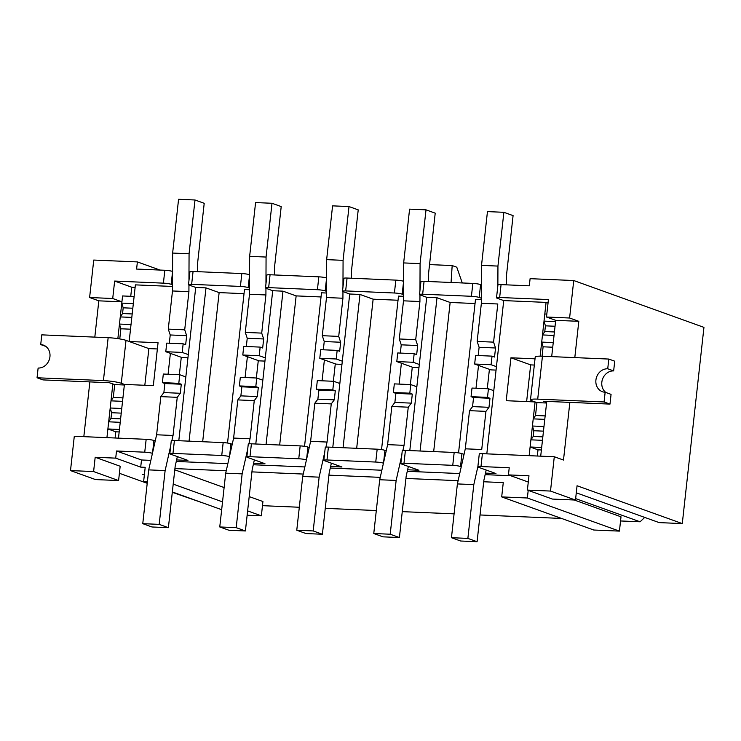 <?xml version="1.0" encoding="UTF-8"?>
<svg xmlns="http://www.w3.org/2000/svg" width="741" height="741" viewBox="0 0 741 741"><rect width="100%" height="100%" fill="white"/><g stroke="black" fill="none" stroke-linecap="round" stroke-linejoin="round"><path stroke-width="1.11" d="M189.057 441.154L205.979 287.879L195.717 287.434L178.794 440.719M249.513 289.731L244.484 289.518L227.533 443.035M245.086 377.521L247.392 356.662M266.065 444.443L282.988 291.167L272.716 290.722L255.793 443.998M326.512 293.019L321.492 292.806L304.542 446.323M322.085 380.8L324.391 359.941M343.064 447.721L359.987 294.446L349.724 294.01L332.802 447.286M403.521 296.307L398.491 296.094L381.541 449.611M399.093 384.088L401.39 363.229M420.073 451.01L436.995 297.734L426.723 297.298L409.801 450.574M481.381 299.633L475.5 299.373L458.549 452.89M476 388.238L478.519 365.424M179.359 374.714L181.276 357.292M229.432 456.623A5.798 0.741 6.3 0 0 221.744 455.483L172.977 453.399L174.404 440.525A5.798 0.741 -173.7 0 0 171.264 440.839L169.837 453.705A5.798 0.741 6.3 0 0 170.476 454.131L187.945 460.411L176.608 459.929M203.506 503.167L172.301 492.32M528.277 482.039L508.437 474.898L528.972 475.778L527.388 490.079L552.378 499.063L575.488 500.055L577.063 485.753L682.285 523.591L703.95 327.365L573.738 280.533L530.102 278.672L529.315 285.822L501.073 284.618A5.798 0.741 -173.7 0 0 497.943 284.924L496.516 297.799A5.798 0.741 -173.7 0 0 497.155 298.215L503.732 300.587L546.08 302.393L540.143 356.171M682.285 523.591L659.184 522.609L576.285 492.802M644.698 517.403L640.094 521.794L620.55 520.96M561.576 518.441L480.038 514.967M454.085 513.856L402.27 511.642M376.308 510.54L325.262 508.354M299.308 507.252L262.481 505.677M256.358 378.003L258.285 360.58M306.441 459.902A5.798 0.741 6.3 0 0 298.753 458.772L249.986 456.688L251.403 443.813A5.798 0.741 -173.7 0 0 248.263 444.128L246.846 456.993A5.798 0.741 6.3 0 0 247.475 457.41L264.954 463.699L253.617 463.208M333.367 381.282L335.284 363.859M383.44 463.19A5.798 0.741 6.3 0 0 375.752 462.051L326.985 459.976L328.411 447.101A5.798 0.741 -173.7 0 0 325.271 447.407L323.845 460.281A5.798 0.741 6.3 0 0 324.484 460.698L341.953 466.987L330.616 466.497M410.366 384.57L412.292 367.147M461.254 466.765L460.522 466.506A5.798 0.741 6.3 0 0 452.76 465.339L403.993 463.255L405.41 450.389A5.798 0.741 -173.7 0 0 402.27 450.695L400.853 463.57A5.798 0.741 6.3 0 0 401.483 463.986L418.961 470.266L407.624 469.785M249.513 288.073L248.179 287.591A5.798 0.741 -173.7 0 0 240.408 286.424L191.641 284.349L193.068 271.475L241.835 273.559A5.798 0.741 -173.7 0 1 249.569 274.707M174.404 440.525L223.171 442.609A5.798 0.741 -173.7 0 1 230.933 443.776L232.22 444.239M191.641 284.349A5.798 0.741 -173.7 0 0 188.501 284.655A5.798 0.741 -173.7 0 0 189.14 285.072L195.717 287.434M202.673 441.738L219.132 292.602L205.979 287.879M219.132 292.602L244.03 293.668M326.522 291.361L325.179 290.88A5.798 0.741 -173.7 0 0 317.417 289.712L268.65 287.628L270.067 274.763L318.834 276.838A5.798 0.741 -173.7 0 1 326.568 277.995M251.403 443.813L300.17 445.897A5.798 0.741 -173.7 0 1 307.932 447.064L309.229 447.527M268.65 287.628A5.798 0.741 -173.7 0 0 265.51 287.943A5.798 0.741 -173.7 0 0 266.139 288.36L272.716 290.722M279.672 445.017L296.141 295.891L282.988 291.167M296.141 295.891L321.029 296.956M403.521 294.649L402.187 294.168A5.798 0.741 -173.7 0 0 394.416 293.001L345.649 290.917L347.066 278.042L395.842 280.126A5.798 0.741 -173.7 0 1 403.576 281.284M328.411 447.101L377.178 449.185A5.798 0.741 -173.7 0 1 384.94 450.343L386.228 450.815M345.649 290.917A5.798 0.741 -173.7 0 0 342.509 291.232A5.798 0.741 -173.7 0 0 343.148 291.648L349.724 294.01M356.68 448.305L373.14 299.179L359.987 294.446M373.14 299.179L398.037 300.244M481.391 298.243L479.186 297.447A5.798 0.741 -173.7 0 0 471.424 296.289L422.657 294.205L424.074 281.33L472.841 283.414A5.798 0.741 -173.7 0 1 480.603 284.581L481.437 284.877M405.41 450.389L454.177 452.464A5.798 0.741 -173.7 0 1 461.939 453.631L464.042 454.39M422.657 294.205A5.798 0.741 -173.7 0 0 419.517 294.51A5.798 0.741 -173.7 0 0 420.147 294.927L426.723 297.298M433.68 451.593L450.148 302.467L436.995 297.734M450.148 302.467L475.037 303.523M487.272 388.719L489.412 369.342M508.437 474.898L509.224 467.747L480.992 466.543L482.41 453.668A5.798 0.741 -173.7 0 0 479.279 453.983L477.852 466.858A5.798 0.741 6.3 0 0 478.491 467.275L495.961 473.555L485.494 473.11M542.069 356.208L543.107 346.807L541.699 342.092L542.486 334.941L544.792 331.56L545.422 325.836L544.005 321.122L555.555 321.622L555.704 320.334L551.693 356.625M546.756 401.4L540.708 456.16M482.41 453.668L554.287 456.743L563.493 460.05L569.857 402.382M574.803 357.607L578.804 321.316L569.597 318.009L573.738 280.533M496.516 297.799A5.798 0.741 -173.7 0 1 499.656 297.493L548.423 299.568L546.497 317.018L555.704 320.334L578.804 321.316M503.732 300.587L486.809 453.863M529.157 455.669L535.085 401.937L506.214 400.705L510.947 357.792L535.021 358.82M106.926 437.653L112.864 383.912M117.856 338.628L121.922 301.819L98.822 300.837L94.811 337.127M89.865 381.902L83.826 436.662M168.077 374.233L170.384 353.374M144.828 385.283L148.876 348.594L129.147 341.499L135.399 284.868L172.505 286.452M129.147 341.499L158.055 342.731L153.322 385.644L124.414 384.412L118.477 438.144M546.497 317.018L569.597 318.009M114.642 281.061L163.409 283.145L164.826 270.27L136.594 269.066L137.381 261.916L93.746 260.054L89.615 297.521L112.715 298.512L114.642 281.061L131.741 287.212L135.121 287.351M112.715 298.512L121.922 301.819M89.615 297.521L98.822 300.837M527.388 490.079L550.498 491.061L554.287 456.743M152.433 453.335A5.798 0.741 6.3 0 0 144.745 452.195L116.504 450.991L115.716 458.142L95.181 457.262L93.607 471.563L70.506 470.581L74.295 436.254L146.162 439.32A5.798 0.741 -173.7 0 1 153.924 440.487L155.221 440.951M546.571 403.011L536.947 402.604L535.085 401.937M537.327 456.011L538.003 449.824L530.111 446.99L530.908 439.839L533.214 436.458L533.844 430.734L532.427 426.019L533.214 418.869L535.521 415.497L536.947 402.604L531.955 400.807A13.347 1.695 6.3 0 1 530.491 399.844A13.347 1.695 6.3 0 1 537.707 399.13L604.072 401.965L609.991 404.095L543.505 401.261M548.034 303.097L546.08 302.393M130.74 296.307L131.741 287.212M115.096 437.996L115.781 431.808L119.162 431.947M144.421 474.379L142.541 474.296L144.356 474.953M574.275 499.999L621.004 516.81L619.43 531.112L593.763 530.019L501.694 496.905L527.36 497.998L619.43 531.112M174.922 468.59L226.246 470.776M251.921 471.878L303.245 474.064M328.93 475.157L380.253 477.352M405.929 478.445L458.123 480.677M483.706 481.77L503.269 482.604L501.694 496.905M174.783 469.822L224.115 487.569M249.198 496.59L262.935 501.527L261.36 515.829L247.142 515.227M150.84 460.374L141.494 459.976L140.707 467.126L145.199 467.321L143.624 481.622L147.385 481.78M140.707 467.126L115.716 458.142M70.506 470.581L95.496 479.566L118.597 480.557L120.172 466.256L95.181 457.262M147.218 483.299L119.394 473.295M575.646 498.61L640.094 521.794M118.597 480.557L93.607 471.563M575.488 500.055L550.498 491.061M160.047 270.067L137.381 261.916M481.437 284.516L480.261 284.47M528.203 490.366L527.36 497.998M510.762 475.741L485.142 474.648M459.726 473.555L407.272 471.322M381.856 470.239L330.273 468.034M304.847 466.95L253.265 464.746M227.848 463.662L176.265 461.458M173.209 484.123L222.532 501.87M247.614 510.892L261.36 515.829M221.67 509.697L172.338 491.95M147.255 482.928L143.624 481.622M462.273 282.96L456.78 267.214L452.177 265.556L451.065 282.488M429.539 264.593L452.177 265.556M141.494 459.976L116.504 450.991M477.852 466.858A5.798 0.741 6.3 0 1 480.992 466.543M400.853 463.57A5.798 0.741 6.3 0 1 403.993 463.255M323.845 460.281A5.798 0.741 6.3 0 1 326.985 459.976M246.846 456.993A5.798 0.741 6.3 0 1 249.986 456.688M169.837 453.705A5.798 0.741 6.3 0 1 172.977 453.399M193.068 271.475A5.798 0.741 -173.7 0 0 189.928 271.78L188.501 284.655M270.067 274.763A5.798 0.741 -173.7 0 0 266.927 275.068L265.51 287.943M347.066 278.042A5.798 0.741 -173.7 0 0 343.935 278.357L342.509 291.232M424.074 281.33A5.798 0.741 -173.7 0 0 420.934 281.645L419.517 294.51M172.56 271.428A5.798 0.741 -173.7 0 0 164.826 270.27M163.409 283.145A5.798 0.741 -173.7 0 1 171.171 284.303L172.514 284.785M534.335 365.044L530.676 364.887L510.947 357.792M530.676 364.887L526.629 401.576M148.876 348.594L157.37 348.955M121.274 383.282A13.347 1.695 6.3 0 0 103.416 380.596L37.05 377.771L38.124 368.045A11.902 10.43 -70.2 0 0 49.675 358.32A11.902 10.43 -70.2 0 0 43.441 345.121A11.902 10.43 -70.2 0 0 40.718 344.584L41.783 334.858L108.149 337.692A13.347 1.695 -173.7 0 1 126.007 340.369L121.274 383.282L124.414 384.412M131.009 342.166L126.007 340.369M37.05 377.771L42.969 379.901L109.335 382.726L114.716 384.588L124.349 384.996M114.716 384.588L113.299 397.482L110.993 400.853L122.543 401.344L121.746 408.495L110.196 408.004L111.613 412.718L121.237 413.135M111.613 412.718L110.983 418.443L108.677 421.814L120.227 422.314L119.44 429.465L107.89 428.965L115.781 431.808M121.783 303.106L122.571 295.955L134.121 296.446L133.334 303.597L121.783 303.106L123.191 307.821L132.824 308.228M123.191 307.821L122.561 313.545L120.255 316.916L131.805 317.407L131.018 324.567L119.468 324.067L120.876 328.782L130.509 329.199M122.561 313.545L132.185 313.952M120.255 316.916L119.468 324.067M120.876 328.782L119.764 338.924M113.299 397.482L122.923 397.889M110.993 400.853L110.196 408.004M110.983 418.443L120.607 418.85M108.677 421.814L107.89 428.965M40.718 344.584L45.896 346.445M419.952 294.853L419.925 301.522L415.71 339.674L417.665 345.528L416.674 354.569L414.173 353.67L397.741 352.966L396.796 361.571L413.033 367.416L418.961 367.666M428.418 281.515L428.446 274.531L435.217 213.158L426.01 209.842L409.588 209.147L403.65 262.925L403.502 300.827L399.288 338.98L401.242 344.824L400.335 353.077M426.01 209.842L420.073 263.62L403.65 262.925M419.925 301.522L403.502 300.827M420.073 263.62L419.971 290.398M415.71 339.674L399.288 338.98M417.665 345.528L401.242 344.824M414.173 353.67L413.219 362.275L396.796 361.571M413.219 362.275L419.313 364.47M546.636 402.428L543.505 401.298M608.806 359.061L607.731 368.786L613.65 370.908L614.724 361.191L608.806 359.061L542.44 356.226A13.347 1.695 -173.7 0 0 535.224 356.94L530.491 399.844M544.005 321.122L544.802 313.971L546.821 314.064M541.393 449.972L538.003 449.824M530.908 439.839L542.458 440.33L541.662 447.481L530.111 446.99M542.838 436.866L533.214 436.458M543.468 431.151L533.844 430.734M533.214 418.869L544.765 419.369L543.977 426.52L532.427 426.019M545.154 415.905L535.521 415.497M552.73 347.214L543.107 346.807M542.486 334.941L554.036 335.432L553.249 342.583L541.699 342.092M554.416 331.968L544.792 331.56M555.046 326.253L545.422 325.836M607.731 368.786A11.902 10.43 -70.2 0 0 596.181 378.503A11.902 10.43 -70.2 0 0 602.414 391.711A11.902 10.43 -70.2 0 0 605.147 392.239L604.072 401.965M613.65 370.908A11.902 10.43 -70.2 0 0 602.544 379.114A11.902 10.43 -70.2 0 0 605.888 392.508M605.147 392.239L611.066 394.369L609.991 404.095M486.179 470.035L483.864 480.335L477.084 541.717L460.661 541.013L451.454 537.697L457.392 483.919L465.302 448.814L481.724 449.518L485.939 411.366L488.986 407.309L489.986 398.269L487.485 397.371L488.439 388.766L493.784 390.683M477.084 541.717L467.877 538.401L473.814 484.623L477.889 466.552M451.454 537.697L467.877 538.401M457.392 483.919L473.814 484.623M465.302 448.814L469.516 410.662L485.939 411.366M469.516 410.662L472.563 406.605L488.986 407.309M472.563 406.605L473.555 397.565L489.986 398.269M473.555 397.565L471.054 396.667L487.485 397.371M471.054 396.667L472.008 388.062L488.439 388.766M506.279 284.84L506.307 276.995L513.087 215.622L503.88 212.306L487.458 211.602L481.52 265.38L481.372 303.282L497.795 303.986L493.58 342.138L495.534 347.992L494.543 357.032L492.043 356.134L475.611 355.43L474.657 364.035L490.903 369.879L496.053 370.092M481.372 303.282L477.158 341.434L479.112 347.288L478.195 355.541M503.88 212.306L497.943 266.084L481.52 265.38M497.943 266.084L497.869 285.591M493.58 342.138L477.158 341.434M495.534 347.992L479.112 347.288M492.043 356.134L491.088 364.739L474.657 364.035M491.088 364.739L496.433 366.656M402.9 450.435L404.049 445.341L408.263 407.189L411.311 403.132L412.311 394.092L409.81 393.193L410.755 384.588L416.85 386.774M408.365 466.46L406.179 476.157L399.408 537.54L390.201 534.224L396.139 480.446L401.724 455.65M390.201 534.224L373.77 533.52L382.977 536.836L399.408 537.54M373.77 533.52L379.707 479.742L396.139 480.446M379.707 479.742L387.626 444.637L404.049 445.341M387.626 444.637L391.832 406.485L408.263 407.189M391.832 406.485L394.879 402.428L411.311 403.132M394.879 402.428L395.879 393.388L412.311 394.092M395.879 393.388L393.378 392.489L409.81 393.193M393.378 392.489L394.332 383.884L410.755 384.588M342.953 291.565L342.926 298.234L338.711 336.395L340.665 342.24L339.665 351.28L337.164 350.382L320.742 349.687L319.788 358.292L336.034 364.127L341.953 364.387M351.41 278.227L351.438 271.252L358.218 209.87L349.011 206.563L332.579 205.859L326.642 259.637L326.494 297.539L322.279 335.692L324.234 341.545L323.326 349.798M349.011 206.563L343.074 260.341L326.642 259.637M342.926 298.234L326.494 297.539M343.074 260.341L342.963 287.11M338.711 336.395L322.279 335.692M340.665 342.24L324.234 341.545M337.164 350.382L336.219 358.987L319.788 358.292M336.219 358.987L342.305 361.182M325.901 447.147L327.05 442.053L331.255 403.901L334.302 399.844L335.303 390.803L332.802 389.905L333.756 381.3L339.841 383.495M331.366 463.171L329.18 472.869L322.4 534.252L313.193 530.936L319.13 477.158L324.725 452.362M313.193 530.936L296.77 530.241L305.977 533.548L322.4 534.252M296.77 530.241L302.708 476.463L319.13 477.158M302.708 476.463L310.618 441.349L327.05 442.053M310.618 441.349L314.832 403.197L331.255 403.901M314.832 403.197L317.88 399.149L334.302 399.844M317.88 399.149L318.88 390.109L335.303 390.803M318.88 390.109L316.379 389.201L332.802 389.905M316.379 389.201L317.324 380.596L333.756 381.3M265.945 288.286L265.917 294.955L261.712 333.107L263.657 338.961L262.666 348.001L260.165 347.103L243.733 346.399L242.789 355.004L259.026 360.848L264.954 361.099M274.411 274.948L274.439 267.964L281.21 206.582L272.003 203.275L255.58 202.571L249.643 256.349L249.495 294.251L245.28 332.403L247.235 338.257L246.327 346.51M272.003 203.275L266.065 257.053L249.643 256.349M265.917 294.955L249.495 294.251M266.065 257.053L265.963 283.822M261.712 333.107L245.28 332.403M263.657 338.961L247.235 338.257M260.165 347.103L259.211 355.708L242.789 355.004M259.211 355.708L265.306 357.894M248.893 443.868L250.041 438.765L254.256 400.612L257.303 396.565L258.303 387.515L255.802 386.617L256.747 378.012L262.842 380.207M254.358 459.892L252.181 469.59L245.401 530.964L236.194 527.657L242.131 473.879L247.716 449.074M236.194 527.657L219.762 526.953L228.969 530.26L245.401 530.964M219.762 526.953L225.699 473.175L242.131 473.879M225.699 473.175L233.619 438.07L250.041 438.765M233.619 438.07L237.824 399.908L254.256 400.612M237.824 399.908L240.871 395.861L257.303 396.565M240.871 395.861L241.872 386.821L258.303 387.515M241.872 386.821L239.371 385.922L255.802 386.617M239.371 385.922L240.325 377.317L256.747 378.012M188.946 284.998L188.918 291.667L184.704 329.819L186.658 335.673L185.658 344.713L183.157 343.815L166.734 343.111L165.78 351.716L182.027 357.56L187.945 357.81M197.402 271.66L197.43 264.676L204.21 203.303L195.003 199.987L178.572 199.283L172.634 253.061L172.486 290.963L168.272 329.115L170.226 334.969L169.319 343.222M195.003 199.987L189.066 253.765L172.634 253.061M188.918 291.667L172.486 290.963M189.066 253.765L188.955 280.533M184.704 329.819L168.272 329.115M186.658 335.673L170.226 334.969M183.157 343.815L182.212 352.42L165.78 351.716M182.212 352.42L188.297 354.606M171.893 440.58L173.042 435.476L177.247 397.324L180.295 393.276L181.295 384.236L178.794 383.338L179.748 374.733L185.834 376.919M177.358 456.604L175.172 466.302L168.392 527.675L159.185 524.369L165.123 470.591L170.717 445.786M159.185 524.369L142.763 523.665L151.97 526.981L168.392 527.675M142.763 523.665L148.7 469.887L165.123 470.591M148.7 469.887L156.61 434.782L173.042 435.476M156.61 434.782L160.825 396.63L177.247 397.324M160.825 396.63L163.872 392.573L180.295 393.276M163.872 392.573L164.873 383.532L181.295 384.236M164.873 383.532L162.372 382.634L178.794 383.338M162.372 382.634L163.316 374.029L179.748 374.733M240.408 286.424L241.835 273.559M221.744 455.483L223.171 442.609M317.417 289.712L318.834 276.838M298.753 458.772L300.17 445.897M394.416 293.001L395.842 280.126M375.752 462.051L377.178 449.185M471.424 296.289L472.841 283.414M452.76 465.339L454.177 452.464M499.656 297.493L501.073 284.618M460.522 466.506L461.939 453.631M479.186 297.447L480.603 284.581M144.745 452.195L146.162 439.32M383.597 462.486L384.94 450.343M402.187 294.168L403.576 281.552M306.598 459.198L307.932 447.064M325.179 290.88L326.568 278.264M229.59 455.919L230.933 443.776M248.179 287.591L249.569 274.985M152.59 452.631L153.924 440.487M171.171 284.303L172.56 271.697M103.416 380.596L108.149 337.692M542.44 356.226L537.707 399.13"/></g></svg>
